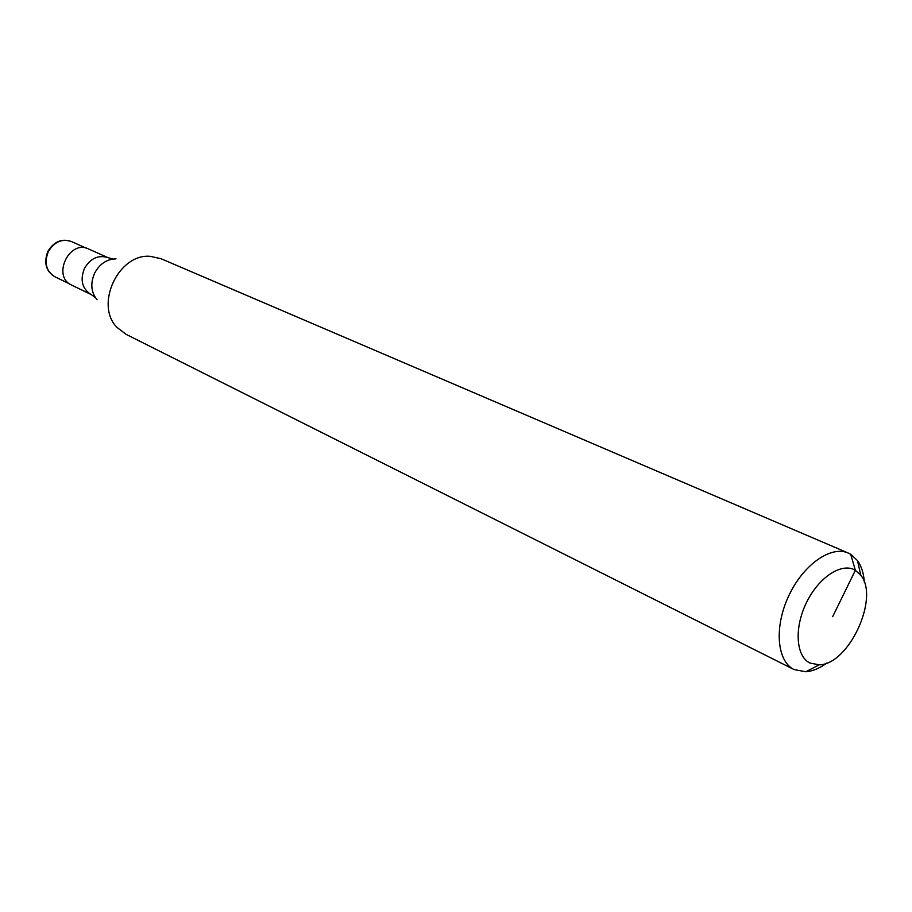 <?xml version="1.0" encoding="UTF-8"?>
<svg xmlns="http://www.w3.org/2000/svg" width="912" height="912" viewBox="0 0 912 912"><rect width="100%" height="100%" fill="white"/><g stroke="black" fill="none" stroke-linecap="round" stroke-linejoin="round"><path stroke-width="1.37" d="M72.037 285.296L71.524 285.057C51.813 276.245 69.323 239.24 88.589 248.987L108.22 257.743C98.587 254.608 90.687 258.119 84.52 268.265C79.914 279.836 82.034 288.545 90.869 294.405L71.774 285.171M826.819 663.035C819.626 668.314 812.626 671.221 805.82 671.768L794.078 669.556C776.921 661.348 774.003 627.285 788.595 596.174C802.959 564.961 830.878 545.216 848.206 553.025L850.702 554.302L857.474 560.584C861.441 566.124 863.732 573.352 864.348 582.255M850.702 554.302L855.365 570.308L860.791 575.29C879.772 597.862 848.696 664.768 819.204 664.814L809.924 663.047C795.857 656.298 794.021 627.707 806.561 602.399C818.908 576.977 842.038 562.1 855.365 570.308L832.656 616.649M126.004 334.282L117.158 327.545C94.346 305.121 118.389 253.376 150.241 256.329L160.979 258.7L848.206 553.025M97.037 299.752C90.972 292.114 90.208 283.153 94.757 272.882C99.853 263.739 106.943 259.076 116.029 258.883M48.382 251.518C54.332 241.783 61.993 238.454 71.387 241.52C61.97 238.214 54.139 241.463 47.891 251.302C43.571 262.873 45.931 271.377 54.982 276.838L54.731 276.724C46.09 271.024 43.981 262.622 48.382 251.518M55.233 276.963L69.7 283.951M91.132 294.53L95.258 297.437M860.791 575.29L857.474 560.584M819.204 664.814L805.82 671.768M794.078 669.556L125.89 334.237M113.099 259.019L108.22 257.743M86.309 248.189L71.387 241.52"/></g></svg>
